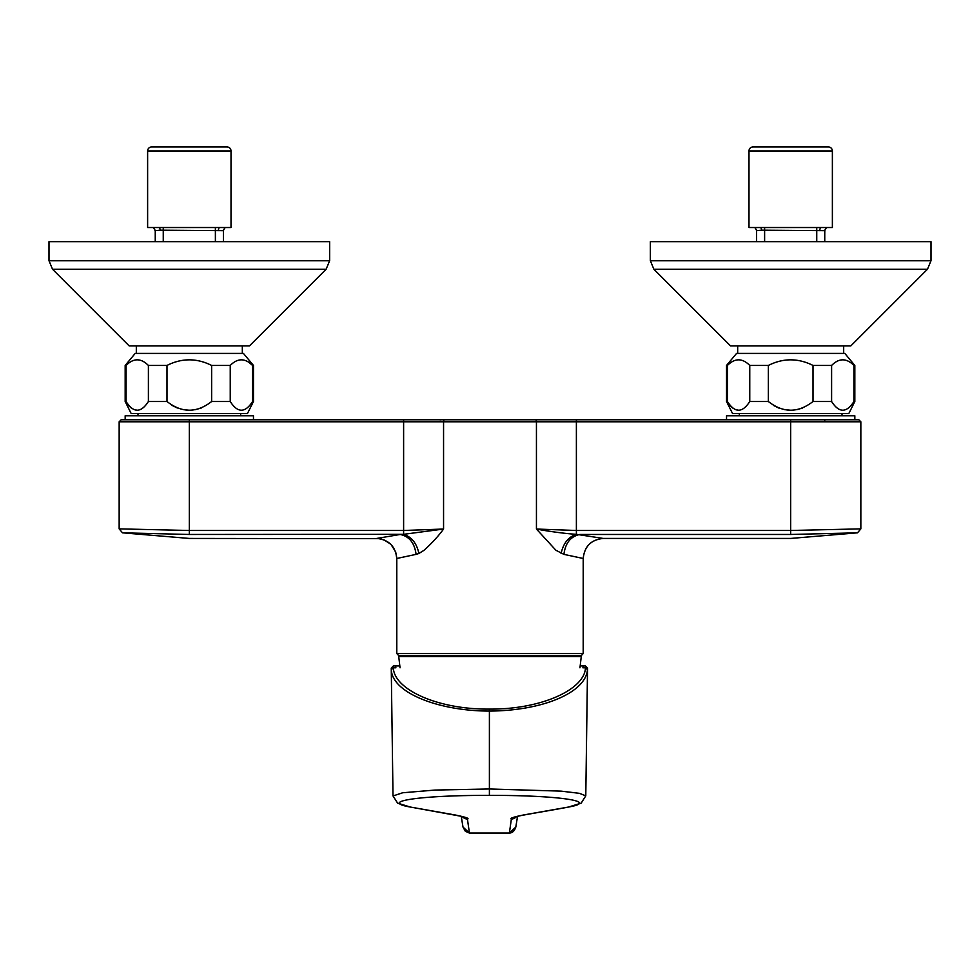 <?xml version="1.0" encoding="UTF-8"?>
<svg xmlns="http://www.w3.org/2000/svg" width="980" height="980" viewBox="0 0 980 980"><rect width="100%" height="100%" fill="white"/><g stroke="black" fill="none" stroke-linecap="round" stroke-linejoin="round"><path stroke-width="1.47" d="M490 655.547L580.27 655.547L581.263 656.612L398.738 656.612L399.73 655.547L490 655.547M399.73 665.935L393.348 665.935L393.348 667.809C393.972 689.357 437.301 709.532 489.4 709.104C541.744 709.52 584.803 689.283 585.452 667.809L582.904 667.809L583.235 665.935L580.27 665.935M395.553 665.935L395.883 667.809L393.348 667.809L391.351 669.659L391.339 667.956L393.348 665.935L391.253 668.287M587.461 667.956L587.449 669.646C585.844 692.603 542.712 710.806 489.4 711.076C438.379 711.051 391.804 692.566 391.351 669.659M587.449 669.646L585.452 667.809L585.452 665.935L583.235 665.935L585.452 665.935L587.535 668.421L585.783 795.834L579.45 793.335L561.173 791.142L489.4 788.973L489.4 795.393C555.709 795.16 602.712 801.334 567.555 807.214L523.651 814.956C513.594 816.965 509.502 818.337 511.364 819.084L509.38 833.037L515.811 827.047L517.538 816.365M461.262 816.365L462.989 827.047L469.42 833.037L509.38 833.037A5.206 1.103 83.5 0 0 509.465 833.049L509.465 833.049C512.393 832.976 514.5 830.967 515.811 827.047M469.249 833.024A5.206 1.103 96.5 0 0 469.334 833.049A5.206 1.103 96.5 0 0 469.42 833.037L467.435 819.084C469.653 818.471 465.524 817.087 455.026 814.944L411.233 807.202C376.099 801.334 423.078 795.16 489.4 795.393M516.031 816.585L515.382 817.026C516.093 815.948 547.746 811.048 568.302 807.104L567.555 807.214M393.017 795.956L402.707 792.759L434.998 790.064L489.4 788.973L489.4 709.104M462.768 816.585L411.233 807.202M927.472 269.255L850.824 345.916L730.541 345.916L653.88 269.255L927.472 269.255L931 260.754L650.365 260.754L653.88 269.255M931 260.754L931 241.68L650.365 241.68L650.365 260.754M748.99 150.957L748.99 227.532L832.375 227.532L832.375 150.957L748.99 150.957A4.006 4.006 0 0 1 752.995 146.951L828.37 146.951L752.995 146.951M832.375 150.957A4.006 4.006 0 0 0 828.37 146.951M819.66 230.178L820.468 227.532L760.897 227.532L761.705 230.178L824.756 230.655L826.263 227.532M756.609 241.68L756.609 230.655L755.102 227.532M756.609 230.655L761.705 230.178M824.756 241.68L824.756 230.851M754.845 227.532L756.548 230.214L756.609 239.561M326.12 269.255L249.459 345.916L129.176 345.916L52.528 269.255L326.12 269.255L329.635 260.754L49 260.754L52.528 269.255M329.635 260.754L329.635 241.68L49 241.68L49 260.754M147.625 150.957A4.006 4.006 0 0 1 151.631 146.951L227.005 146.951A4.006 4.006 0 0 1 231.011 150.957L147.625 150.957L147.625 227.532L231.011 227.532L231.011 150.957M218.295 230.178L219.104 227.532L159.532 227.532L160.34 230.178L223.391 230.655L224.898 227.532M155.244 241.68L155.244 230.655L153.738 227.532M155.244 230.655L160.34 230.178M223.391 241.68L223.391 230.851M153.48 227.532L155.244 230.851L155.244 233.142M253.465 419.771L253.465 415.765L125.171 415.765L125.171 419.771L790.676 419.771L790.676 421.78L860.844 421.78L860.844 528.869L790.676 530.486L790.676 534.468L857.5 532.826L790.676 534.468C790.676 539.76 790.676 539.76 790.676 534.468L790.676 530.952M854.83 419.771L854.83 415.765L726.535 415.765L726.535 419.771M396.79 653.538L583.198 653.538L581.385 655.534L398.615 655.534L396.79 653.538L396.79 558.477L416.084 554.374C414.589 542.994 409.285 536.354 400.195 534.468L376.749 538.437C388.827 539.711 395.516 546.387 396.79 558.477L395.687 551.936L390.873 544.268L383.682 539.674L379.799 538.669L189.324 538.437L122.5 532.826L119.156 528.869L189.324 530.486L189.324 534.468L122.5 532.826L189.324 534.468C189.324 539.76 189.324 539.76 189.324 534.468L403.613 534.321C411.674 536.991 416.77 543.373 418.901 553.48L416.084 554.374M583.198 653.538L583.21 558.477L563.917 554.374L555.905 550.258L536.44 529.041L576.387 530.486L576.387 421.78L790.676 421.78L790.676 530.486L576.387 530.486L576.387 534.321C563.476 533.549 544.5 530.67 536.44 529.041L536.44 421.78L576.387 421.78L576.387 419.771L535.435 419.771A2.009 1.004 90 0 1 536.44 421.78L443.56 421.78L443.56 529.041L403.613 534.321L403.613 530.486L443.56 529.041C438.44 536.06 431.947 543.141 424.095 550.258L418.901 553.48M650.365 419.771L539.024 419.771M440.069 419.942L440.963 419.771M403.613 419.771L187.303 419.771L403.613 419.771L403.613 530.486L189.324 530.486L189.324 421.78L443.56 421.78A2.009 1.004 90 0 1 444.565 419.771L189.324 419.771L189.324 421.78L119.156 421.78L119.156 528.869M860.844 528.869L857.5 532.826L790.676 538.437L603.251 538.437L576.387 534.321C568.449 536.844 563.353 543.226 561.099 553.48M790.676 534.468L579.805 534.468C570.63 536.452 565.338 543.091 563.917 554.374M854.83 365.442L853.923 365.442C846.475 357.97 839.027 357.97 831.604 365.442L813.008 365.442C798.1 357.97 783.216 357.97 768.357 365.442L749.761 365.442C742.313 357.97 734.878 357.97 727.442 365.442L726.535 365.442L736.556 353.413L844.809 353.413L854.83 365.442L854.83 401.518L848.815 413.548L732.55 413.548L726.535 401.518L727.442 401.518L727.442 365.442M727.442 401.518C734.878 413.095 742.313 413.095 749.761 401.518L768.357 401.518C783.228 413.095 798.1 413.095 813.008 401.518L831.604 401.518C839.027 413.095 846.475 413.095 853.923 401.518L854.83 401.518M813.008 365.442L813.008 401.518M831.604 401.518L831.604 365.442M853.923 401.518L853.923 365.442M768.357 401.518L768.357 365.442M749.761 401.518L749.761 365.442M738.602 410.228L735.551 409.665M732.611 408.011L729.88 405.291M802.657 408.011L796.777 409.665M790.652 410.228L784.588 409.665M778.696 408.011L773.306 405.328M248.577 362.037L252.558 365.442C245.11 357.97 237.662 357.97 230.239 365.442L211.643 365.442C196.735 357.97 181.864 357.97 166.992 365.442L148.397 365.442C140.949 357.97 133.513 357.97 126.077 365.442L125.171 365.442L135.191 353.413L243.444 353.413L253.465 365.442L252.558 365.442L252.558 401.518L253.465 401.518L247.45 413.548L131.185 413.548L125.171 401.518L126.077 401.518L126.077 365.442M126.077 401.518C133.513 413.095 140.949 413.095 148.397 401.518L166.992 401.518C181.864 413.095 196.735 413.095 211.643 401.518L230.239 401.518C237.662 413.095 245.11 413.095 252.558 401.518M211.643 365.442L211.643 401.518M230.239 401.518L230.239 365.442M166.992 401.518L166.992 365.442M148.397 401.518L148.397 365.442M137.237 410.228L134.187 409.665M131.246 408.011L128.515 405.291M201.292 408.011L195.412 409.665M189.287 410.228L183.223 409.665M177.331 408.011L171.941 405.328M516.362 816.683A7.215 7.203 -170.3 0 1 511.364 819.084M462.425 816.683A7.215 7.203 -9.7 0 0 467.435 819.084M489.4 735.49L489.4 711.076M816.744 241.68L816.744 227.532M764.62 241.68L764.62 227.532M215.38 241.68L215.38 227.532M163.256 241.68L163.256 227.532M603.251 538.437C591.173 539.711 584.484 546.387 583.21 558.477C584.448 546.35 591.124 539.662 603.251 538.437M579.952 667.809L581.263 656.612M400.048 667.809L398.738 656.612M462.989 827.047L465.353 831.285L469.334 833.049L509.465 833.049M568.302 807.104L581.189 803.135L585.783 795.834M391.253 668.409L393.005 795.919L397.598 803.122L410.485 807.104M737.683 345.916L737.683 353.413M843.682 345.916L843.682 353.413M826.52 227.532L824.805 230.214L824.756 234.269M824.756 419.771L824.756 421.78L824.756 419.771M824.756 231.672L824.756 230.655M136.318 345.916L136.318 353.413M242.317 345.916L242.317 353.413M225.155 227.532L223.452 230.214L223.391 234.306M223.391 231.684L223.391 230.655M790.676 419.771L858.835 419.771L860.844 421.78M187.303 419.771L121.165 419.771L119.156 421.78M444.565 419.771L535.435 419.771M842.004 415.765L842.004 413.548M726.535 365.442L726.535 401.518M739.361 415.765L739.361 413.548M240.639 415.765L240.639 413.548M253.465 365.442L253.465 401.518M125.171 365.442L125.171 401.518M137.996 415.765L137.996 413.548"/></g></svg>
